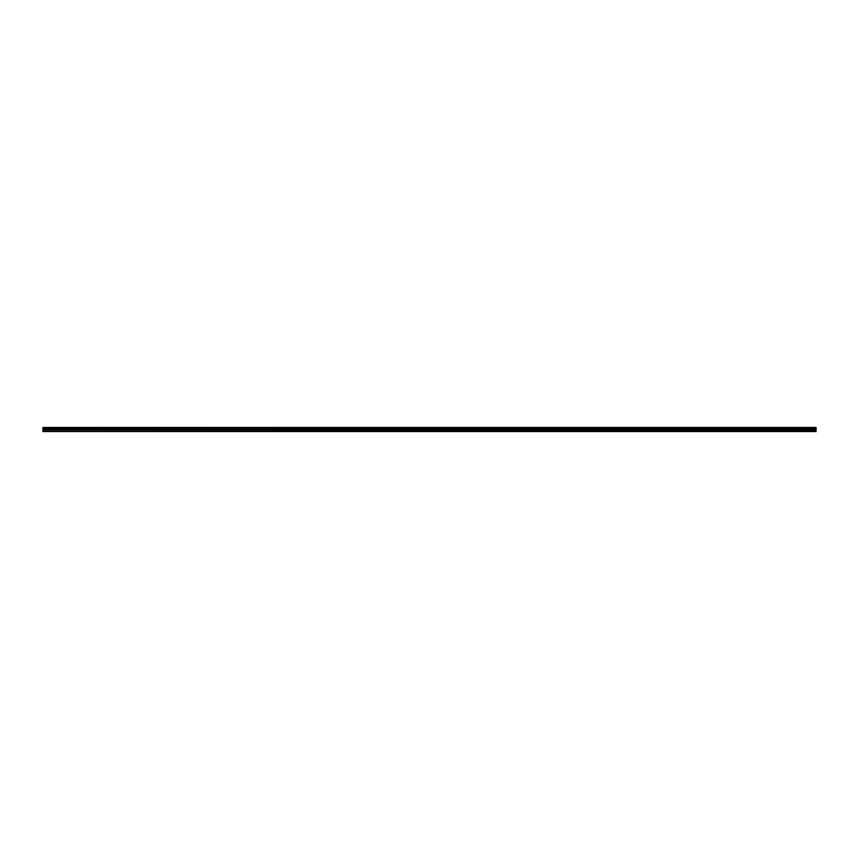 <?xml version="1.0" encoding="UTF-8"?>
<svg xmlns="http://www.w3.org/2000/svg" width="859" height="859" viewBox="0 0 859 859"><rect width="100%" height="100%" fill="white"/><g stroke="black" fill="none" stroke-linecap="round" stroke-linejoin="round"><path stroke-width="1.29" d="M42.95 431.218L42.95 427.471L816.05 427.471L816.05 431.529L42.95 431.529L816.05 431.218M42.95 430.144L816.05 430.144M42.95 428.501L816.05 428.501M42.95 428.169L816.05 428.169M816.05 427.728L42.95 427.728M42.95 428.05L816.05 428.05M816.05 429.393L42.95 429.393M42.95 429.747L816.05 429.747"/></g></svg>
